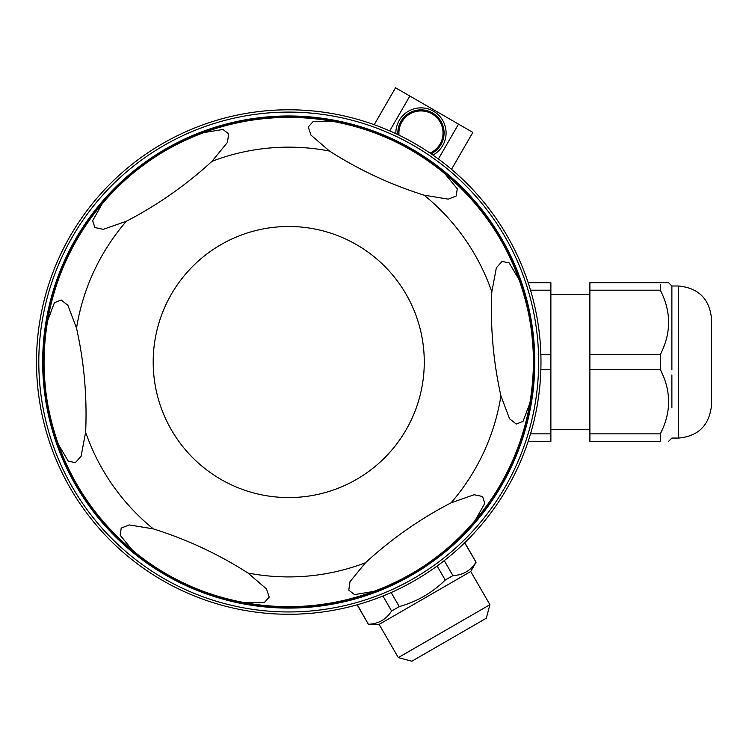 <?xml version="1.0" encoding="UTF-8"?>
<svg xmlns="http://www.w3.org/2000/svg" width="749" height="749" viewBox="0 0 749 749"><rect width="100%" height="100%" fill="white"/><g stroke="black" fill="none" stroke-linecap="round" stroke-linejoin="round"><path stroke-width="1.12" d="M94.646 213.109L92.764 215.6M320.656 119.484L317.557 119.1M317.557 604.958L319.917 604.668M482.815 510.949L484.697 508.468M513.524 458.528L514.451 456.338M62.719 455.654L63.927 458.528M256.804 604.574L259.894 604.958M357.133 604.817L368.433 624.385L357.348 604.752M464.623 542.819L476.083 562.237L470.737 571.496L489.912 604.705L398.299 657.594L379.125 624.385L470.737 571.496M368.433 624.385L379.125 624.385M368.62 624.282C378.563 623.805 386.222 619.386 391.596 611.015L399.273 606.578C416.875 601.681 432.201 592.843 445.243 580.044L452.92 575.606C462.863 575.138 470.522 570.719 475.896 562.34M398.299 657.594L411.847 661.227L486.279 618.253L489.912 604.705M382.945 596.017L391.596 611.015M399.273 606.578L391.165 592.534M437.126 565.991L445.243 580.044M452.92 575.606L444.26 560.608M540.01 340.046A252.235 252.235 0 0 1 310.713 613.309A252.235 252.235 0 0 1 37.45 384.012A252.235 252.235 0 0 1 266.747 110.749A252.235 252.235 0 0 1 540.01 340.046M537.698 340.252A249.923 249.923 0 0 1 310.507 611.006A249.923 249.923 0 0 1 39.753 383.816A249.923 249.923 0 0 1 266.944 113.052A249.923 249.923 0 0 1 537.698 340.252A249.923 249.923 0 0 1 310.507 611.006A249.923 249.923 0 0 1 39.753 383.816A249.923 249.923 0 0 1 266.944 113.052A249.923 249.923 0 0 1 537.698 340.252M531.949 335.739A244.633 244.633 0 0 1 532.82 345.682M533.26 355.035A244.633 244.633 0 0 1 533.279 355.691M531.79 389.742A244.633 244.633 0 0 1 529.88 403.14C533.466 381.035 534.318 360.232 532.436 340.711C530.901 321.162 526.444 300.817 519.085 279.667L509.17 262.918L502.083 261.41L496.362 267.805L491.821 291.848C490.239 326.929 493.273 361.608 500.931 395.884L509.563 418.766L516.314 424.065L523.036 421.359L529.88 403.14A244.633 244.633 0 0 1 471.374 524.777M467.488 529.028A244.633 244.633 0 0 1 463.584 533.119M389.695 584.857A244.633 244.633 0 0 1 239.109 601.578M233.482 600.342A244.633 244.633 0 0 1 227.996 599.003M146.233 560.879A244.633 244.633 0 0 1 141.683 557.537M137.123 554.026A244.633 244.633 0 0 1 132.592 550.365M45.511 388.319A244.633 244.633 0 0 1 45.024 383.348C46.56 402.896 51.007 423.251 58.375 444.391A244.633 244.633 0 0 1 56.54 439.064M54.855 433.793A244.633 244.633 0 0 1 54.171 431.527M46.794 398.253A244.633 244.633 0 0 1 46.691 397.607M85.629 432.21L81.098 456.253L75.377 462.648L68.29 461.15L58.375 444.391A244.633 244.633 0 0 0 132.545 550.328L120.196 535.273L121.207 528.101L129.174 524.918L153.311 528.878A214.879 214.879 0 0 1 85.629 432.21C87.221 397.129 84.188 362.45 76.529 328.174L67.887 305.292L61.146 299.993L54.424 302.699L47.571 320.918C43.994 343.023 43.142 363.836 45.024 383.348A244.633 244.633 0 0 1 44.64 378.376M44.191 369.023A244.633 244.633 0 0 1 44.172 368.368M45.67 334.316A244.633 244.633 0 0 1 45.951 331.966M46.691 326.489A244.633 244.633 0 0 1 47.561 320.993M102.229 203.719C129.895 171.203 163.731 147.506 203.747 132.629L222.959 129.455L228.66 133.912L227.443 142.413L211.948 161.335C186.089 185.097 157.571 205.067 126.394 221.236L103.315 229.325L94.917 227.565L92.67 220.683L102.229 203.719A244.633 244.633 0 0 0 47.571 320.918A244.633 244.633 0 0 1 106.086 199.281M109.963 195.03A244.633 244.633 0 0 1 113.867 190.939M187.765 139.202A244.633 244.633 0 0 1 338.351 122.48M343.978 123.716A244.633 244.633 0 0 1 349.465 125.055M431.218 163.179A244.633 244.633 0 0 1 520.92 284.994M522.596 290.266A244.633 244.633 0 0 1 523.279 292.531M530.666 325.806A244.633 244.633 0 0 1 530.76 326.452M211.948 161.335A214.879 214.879 0 0 1 329.494 151.055L310.947 135.101L308.27 126.956L313.11 121.563L332.584 121.357A244.633 244.633 0 0 0 203.747 132.629A244.633 244.633 0 0 1 332.584 121.357C374.575 129.062 412.016 146.523 444.906 173.74A244.633 244.633 0 0 1 519.085 279.667A244.633 244.633 0 0 0 444.906 173.74L457.264 188.785L456.244 195.957L448.286 199.15L424.14 195.189A214.879 214.879 0 0 1 491.821 291.848M329.494 151.055C359.089 169.967 390.632 184.675 424.14 195.189M365.512 562.724C391.371 538.962 419.88 518.991 451.057 502.822L474.145 494.733L482.543 496.493L484.79 503.375L475.231 520.34C447.565 552.856 413.72 576.552 373.704 591.429L354.502 594.612L348.791 590.146L350.017 581.645L365.512 562.724A214.879 214.879 0 0 1 247.966 573.013L266.513 588.957L269.191 597.112L264.341 602.496L244.876 602.702A244.633 244.633 0 0 0 373.704 591.429A244.633 244.633 0 0 1 244.876 602.702C202.885 594.996 165.445 577.535 132.545 550.328A244.633 244.633 0 0 1 58.375 444.391M153.311 528.878C186.819 539.383 218.371 554.091 247.966 573.013M423.756 350.214A135.541 135.541 0 0 0 276.915 227.003A135.541 135.541 0 0 0 153.704 373.845A135.541 135.541 0 0 0 300.546 497.055A135.541 135.541 0 0 0 423.756 350.214M528.167 441.367L550.88 441.367L550.88 282.691L528.167 282.691M530.517 433.868L550.88 433.868M550.88 369.529L540.853 369.529M540.853 354.53L550.88 354.53M550.88 290.191L530.517 290.191M550.88 429.467L589.894 429.467M589.894 294.591L550.88 294.591M661.648 282.691L660.309 282.691C671.357 282.691 671.357 282.691 660.309 282.691L589.894 282.691L589.894 441.367L660.309 441.367C671.357 441.367 671.357 441.367 660.309 441.367C671.357 441.367 671.357 441.367 660.309 441.367L660.309 433.868C671.357 412.446 671.357 391.006 660.309 369.529L660.309 354.53C671.357 333.071 671.357 311.621 660.309 290.191L660.309 284.348M664.335 345.111L663.23 347.995M668.576 441.367L671.881 438.062L678.491 438.062L678.491 285.996L671.881 285.996L668.576 282.691L666.535 282.691M665.636 282.691L664.943 282.691M663.96 282.691L662.865 282.691M671.881 285.996L671.881 369.809M660.309 364.744L660.309 367.628M661.657 372.384L662.856 375.155M662.837 428.306L661.639 431.049M660.309 435.955L660.309 437.903M660.309 437.996L660.309 439.71M671.881 407.812L671.881 374.959M589.894 433.868L660.309 433.868M660.309 369.529L589.894 369.529M589.894 354.53L660.309 354.53M660.309 290.191L589.894 290.191M678.491 285.996C698.574 287.953 709.593 298.973 711.55 319.055L711.55 361.486M451.507 169.349L472.834 132.404L458.519 124.137L395.538 87.773L374.21 124.718L395.538 87.773M395.847 133.668A25.129 25.129 0 0 1 420.966 107.865A25.129 25.129 0 0 1 432.941 155.08M431.087 153.798A23.144 23.144 0 0 0 420.966 109.85A23.144 23.144 0 0 0 397.878 134.633M399.03 135.185A22.039 22.039 0 0 1 420.966 110.946A22.039 22.039 0 0 1 430.029 153.086M533.85 340.589A246.056 246.056 0 0 1 310.17 607.149A246.056 246.056 0 0 1 43.611 383.479A246.056 246.056 0 0 1 267.281 116.91A246.056 246.056 0 0 1 533.85 340.589M44.257 383.422A245.41 245.41 0 0 1 267.337 117.556A245.41 245.41 0 0 1 533.204 340.645A245.41 245.41 0 0 1 310.114 606.503A245.41 245.41 0 0 1 44.257 383.422M500.931 395.884A214.879 214.879 0 0 1 451.057 502.822M76.529 328.174A214.879 214.879 0 0 1 126.394 221.236M475.231 520.34A244.633 244.633 0 0 0 529.88 403.14M438.399 158.994L458.519 124.137M389.723 130.897L409.853 96.041M464.783 542.669L476.083 562.237M711.55 362.029L711.55 405.003C709.406 425.273 698.386 436.293 678.491 438.062M711.55 363.115L711.55 405.003"/></g></svg>
